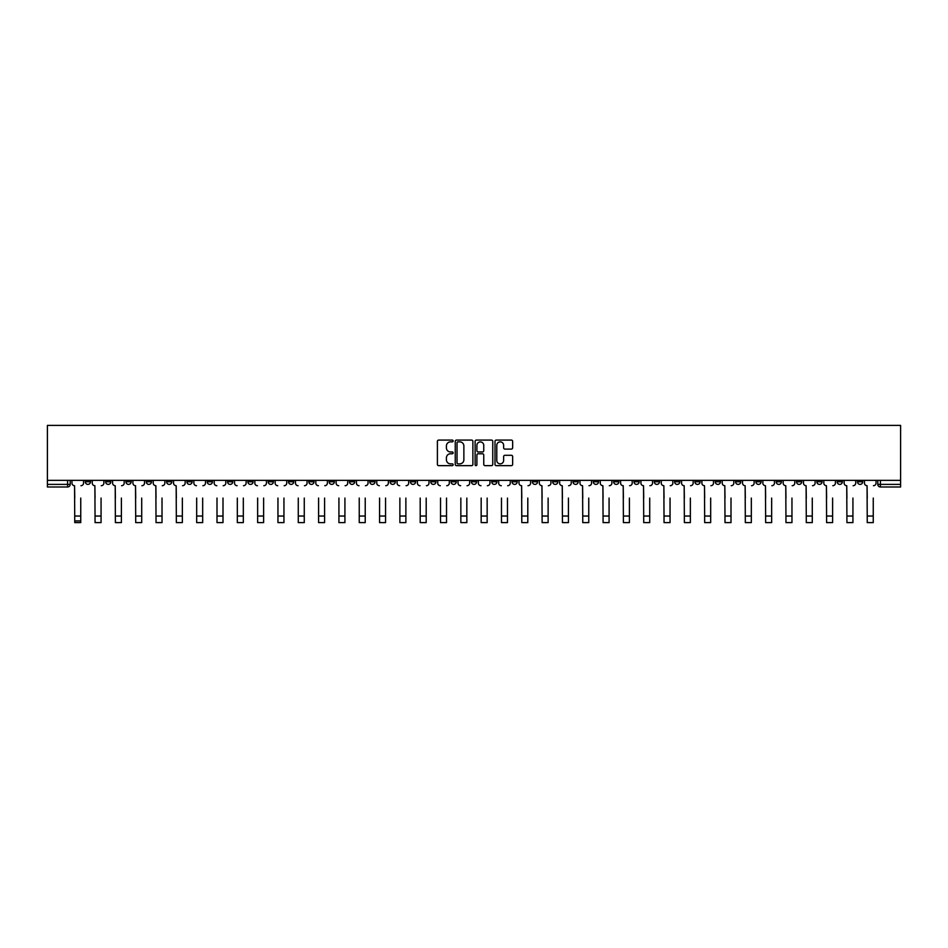 <?xml version="1.0" encoding="UTF-8"?>
<svg xmlns="http://www.w3.org/2000/svg" width="948" height="948" viewBox="0 0 948 948"><rect width="100%" height="100%" fill="white"/><g stroke="black" fill="none" stroke-linecap="round" stroke-linejoin="round"><path stroke-width="1.42" d="M453.156 440.974A0.901 0.901 0 0 0 452.267 440.085L438.675 440.085A1.28 1.28 0 0 0 437.395 441.353L437.395 464.378A1.28 1.28 0 0 0 438.675 465.646L452.267 465.646A0.901 0.901 0 0 0 453.156 464.757A0.901 0.901 0 0 0 452.267 463.856L450.501 463.856A4.088 4.088 0 0 1 446.413 459.768L446.413 457.848A4.088 4.088 0 0 1 450.501 453.76L452.267 453.76A0.901 0.901 0 0 0 453.156 452.86A0.901 0.901 0 0 0 452.267 451.971L450.501 451.971A4.088 4.088 0 0 1 446.413 447.883L446.413 445.963A4.088 4.088 0 0 1 450.501 441.875L452.267 441.875A0.901 0.901 0 0 0 453.156 440.974M755.876 480.352L755.876 481.785L761.09 481.785A2.607 2.607 0 0 1 758.483 484.392A2.607 2.607 0 0 1 755.876 481.785L755.876 480.352M633.963 480.352L633.963 481.785L639.165 481.785A2.607 2.607 0 0 1 636.558 484.392A2.607 2.607 0 0 1 633.963 481.785L633.963 480.352M613.64 480.352L613.64 481.785L618.854 481.785A2.607 2.607 0 0 1 616.247 484.392A2.607 2.607 0 0 1 613.64 481.785L613.64 480.352M491.716 480.352L491.716 481.785L496.93 481.785A2.607 2.607 0 0 1 494.323 484.392A2.607 2.607 0 0 1 491.716 481.785L491.716 480.352M471.393 480.352L471.393 481.785L476.607 481.785A2.607 2.607 0 0 1 474 484.392A2.607 2.607 0 0 1 471.393 481.785L471.393 480.352M451.07 480.352L451.07 481.785L456.284 481.785A2.607 2.607 0 0 1 453.677 484.392A2.607 2.607 0 0 1 451.07 481.785L451.07 480.352M410.437 480.352L410.437 481.785L415.639 481.785A2.607 2.607 0 0 1 413.044 484.392A2.607 2.607 0 0 1 410.437 481.785L410.437 480.352M369.791 481.785L369.791 480.352L369.791 481.785A2.607 2.607 0 0 0 372.398 484.392A2.607 2.607 0 0 1 369.791 481.785L375.005 481.785A2.607 2.607 0 0 1 372.398 484.392A2.607 2.607 0 0 0 375.005 481.785L375.005 480.352L375.005 481.785M349.468 481.785L349.468 480.352L349.468 481.785A2.607 2.607 0 0 0 352.075 484.392A2.607 2.607 0 0 1 349.468 481.785L354.682 481.785A2.607 2.607 0 0 1 352.075 484.392M329.146 481.785L329.146 480.352L329.146 481.785A2.607 2.607 0 0 0 331.753 484.392A2.607 2.607 0 0 1 329.146 481.785L334.36 481.785A2.607 2.607 0 0 1 331.753 484.392A2.607 2.607 0 0 0 334.36 481.785L334.36 480.352L334.36 481.785M308.835 480.352L308.835 481.785L314.037 481.785A2.607 2.607 0 0 1 311.442 484.392A2.607 2.607 0 0 1 308.835 481.785L308.835 480.352M288.512 480.352L288.512 481.785L293.726 481.785A2.607 2.607 0 0 1 291.119 484.392A2.607 2.607 0 0 1 288.512 481.785L288.512 480.352M268.189 480.352L268.189 481.785L273.403 481.785A2.607 2.607 0 0 1 270.796 484.392A2.607 2.607 0 0 1 268.189 481.785L268.189 480.352M247.866 481.785L247.866 480.352L247.866 481.785A2.607 2.607 0 0 0 250.473 484.392A2.607 2.607 0 0 1 247.866 481.785L253.08 481.785A2.607 2.607 0 0 1 250.473 484.392M207.233 481.785L207.233 480.352L207.233 481.785A2.607 2.607 0 0 0 209.828 484.392A2.607 2.607 0 0 1 207.233 481.785L212.435 481.785A2.607 2.607 0 0 1 209.828 484.392A2.607 2.607 0 0 0 212.435 481.785L212.435 480.352L212.435 481.785M186.91 481.785L186.91 480.352L186.91 481.785A2.607 2.607 0 0 0 189.517 484.392A2.607 2.607 0 0 1 186.91 481.785L192.124 481.785A2.607 2.607 0 0 1 189.517 484.392A2.607 2.607 0 0 0 192.124 481.785L192.124 480.352L192.124 481.785M166.587 481.785L166.587 480.352L166.587 481.785A2.607 2.607 0 0 0 169.194 484.392A2.607 2.607 0 0 1 166.587 481.785L171.801 481.785A2.607 2.607 0 0 1 169.194 484.392A2.607 2.607 0 0 0 171.801 481.785L171.801 480.352L171.801 481.785M146.265 481.785L146.265 480.352L146.265 481.785A2.607 2.607 0 0 0 148.872 484.392A2.607 2.607 0 0 1 146.265 481.785L151.479 481.785A2.607 2.607 0 0 1 148.872 484.392M125.942 481.785L125.942 480.352L125.942 481.785A2.607 2.607 0 0 0 128.549 484.392A2.607 2.607 0 0 1 125.942 481.785L131.156 481.785A2.607 2.607 0 0 1 128.549 484.392A2.607 2.607 0 0 0 131.156 481.785L131.156 480.352L131.156 481.785M105.631 481.785L105.631 480.352L105.631 481.785A2.607 2.607 0 0 0 108.226 484.392A2.607 2.607 0 0 1 105.631 481.785L110.833 481.785A2.607 2.607 0 0 1 108.226 484.392A2.607 2.607 0 0 0 110.833 481.785L110.833 480.352L110.833 481.785M511.363 449.091A1.28 1.28 0 0 0 512.643 447.811L512.643 441.353A1.28 1.28 0 0 0 511.363 440.085L496.278 440.085A1.28 1.28 0 0 0 494.998 441.353L494.998 464.378A1.28 1.28 0 0 0 496.278 465.646L511.363 465.646A1.28 1.28 0 0 0 512.643 464.378L512.643 456.569A1.28 1.28 0 0 0 511.363 455.289L504.905 455.289A1.28 1.28 0 0 0 503.637 456.569L503.637 460.444A3.425 3.425 0 0 1 500.212 463.856A3.425 3.425 0 0 1 496.788 460.444L496.788 445.287A3.425 3.425 0 0 1 500.212 441.875A3.425 3.425 0 0 1 503.637 445.287L503.637 447.811A1.28 1.28 0 0 0 504.905 449.091L511.363 449.091M900.6 480.352L47.4 480.352L47.4 425.379L900.6 425.379L900.6 486.988L880.408 486.988A2.607 2.607 0 0 1 877.801 484.392L900.6 484.392M472.886 441.353A1.28 1.28 0 0 0 471.606 440.085L456.521 440.085A1.28 1.28 0 0 0 455.241 441.353L455.241 464.378A1.28 1.28 0 0 0 456.521 465.646L471.606 465.646A1.28 1.28 0 0 0 472.886 464.378L472.886 441.353M476.394 440.085L491.479 440.085A1.28 1.28 0 0 1 492.759 441.353L492.759 464.378A1.28 1.28 0 0 1 491.479 465.646L485.032 465.646A1.28 1.28 0 0 1 483.753 464.378L483.753 455.04A1.28 1.28 0 0 0 482.473 453.76L478.183 453.76A1.28 1.28 0 0 0 476.903 455.04L476.903 464.757A0.901 0.901 0 0 1 476.014 465.646A0.901 0.901 0 0 1 475.114 464.757L475.114 441.353A1.28 1.28 0 0 1 476.394 440.085M877.801 480.352L877.801 484.392A2.607 2.607 0 0 0 880.408 486.988L880.408 480.352M70.199 480.352L70.199 484.392L70.199 480.352M67.592 480.352L67.592 486.988L47.4 486.988L47.4 484.392L70.199 484.392A2.607 2.607 0 0 1 67.592 486.988A2.607 2.607 0 0 0 70.199 484.392M47.4 480.352L47.4 484.392M862.692 481.785L862.692 480.352L862.692 481.785A2.607 2.607 0 0 1 860.085 484.392A2.607 2.607 0 0 1 857.49 481.785L862.692 481.785A2.607 2.607 0 0 1 860.085 484.392M857.49 480.352L857.49 481.785M842.369 480.352L842.369 481.785A2.607 2.607 0 0 1 839.774 484.392A2.607 2.607 0 0 1 837.167 481.785A2.607 2.607 0 0 0 839.774 484.392M837.167 480.352L837.167 481.785L842.369 481.785M822.058 480.352L822.058 481.785A2.607 2.607 0 0 1 819.451 484.392A2.607 2.607 0 0 1 816.844 481.785L822.058 481.785A2.607 2.607 0 0 1 819.451 484.392M816.844 480.352L816.844 481.785M801.735 480.352L801.735 481.785A2.607 2.607 0 0 1 799.128 484.392A2.607 2.607 0 0 1 796.521 481.785A2.607 2.607 0 0 0 799.128 484.392M796.521 480.352L796.521 481.785L801.735 481.785M781.413 480.352L781.413 481.785A2.607 2.607 0 0 1 778.806 484.392A2.607 2.607 0 0 1 776.199 481.785L781.413 481.785M776.199 480.352L776.199 481.785M761.09 480.352L761.09 481.785A2.607 2.607 0 0 1 758.483 484.392M740.767 480.352L740.767 481.785A2.607 2.607 0 0 1 738.172 484.392A2.607 2.607 0 0 1 735.565 481.785L740.767 481.785M735.565 480.352L735.565 481.785M720.456 480.352L720.456 481.785A2.607 2.607 0 0 1 717.849 484.392A2.607 2.607 0 0 1 715.242 481.785L720.456 481.785M715.242 480.352L715.242 481.785M700.134 480.352L700.134 481.785A2.607 2.607 0 0 1 697.527 484.392A2.607 2.607 0 0 1 694.92 481.785A2.607 2.607 0 0 0 697.527 484.392M694.92 480.352L694.92 481.785L700.134 481.785M679.811 480.352L679.811 481.785A2.607 2.607 0 0 1 677.204 484.392A2.607 2.607 0 0 1 674.597 481.785L679.811 481.785M674.597 480.352L674.597 481.785M659.488 480.352L659.488 481.785A2.607 2.607 0 0 1 656.881 484.392A2.607 2.607 0 0 1 654.274 481.785L659.488 481.785M654.274 480.352L654.274 481.785M639.165 480.352L639.165 481.785M618.854 480.352L618.854 481.785L618.854 480.352M598.532 480.352L598.532 481.785A2.607 2.607 0 0 1 595.925 484.392A2.607 2.607 0 0 1 593.318 481.785L598.532 481.785M593.318 480.352L593.318 481.785M578.209 480.352L578.209 481.785A2.607 2.607 0 0 1 575.602 484.392A2.607 2.607 0 0 1 572.995 481.785L578.209 481.785M572.995 480.352L572.995 481.785M557.886 480.352L557.886 481.785A2.607 2.607 0 0 1 555.279 484.392A2.607 2.607 0 0 1 552.672 481.785L557.886 481.785M552.672 480.352L552.672 481.785M537.563 480.352L537.563 481.785A2.607 2.607 0 0 1 534.956 484.392A2.607 2.607 0 0 1 532.361 481.785L537.563 481.785M532.361 480.352L532.361 481.785M517.241 480.352L517.241 481.785A2.607 2.607 0 0 1 514.646 484.392A2.607 2.607 0 0 1 512.038 481.785L517.241 481.785M512.038 480.352L512.038 481.785M496.93 480.352L496.93 481.785A2.607 2.607 0 0 1 494.323 484.392M476.607 480.352L476.607 481.785M456.284 481.785L456.284 480.352L456.284 481.785A2.607 2.607 0 0 1 453.677 484.392M435.962 480.352L435.962 481.785A2.607 2.607 0 0 1 433.355 484.392A2.607 2.607 0 0 1 430.759 481.785A2.607 2.607 0 0 0 433.355 484.392A2.607 2.607 0 0 0 435.962 481.785L430.759 481.785L430.759 480.352M415.639 481.785L415.639 480.352L415.639 481.785A2.607 2.607 0 0 1 413.044 484.392M395.328 480.352L395.328 481.785A2.607 2.607 0 0 1 392.721 484.392A2.607 2.607 0 0 1 390.114 481.785A2.607 2.607 0 0 0 392.721 484.392M390.114 480.352L390.114 481.785L395.328 481.785M354.682 480.352L354.682 481.785L354.682 480.352M314.037 481.785L314.037 480.352L314.037 481.785A2.607 2.607 0 0 1 311.442 484.392M293.726 481.785L293.726 480.352L293.726 481.785A2.607 2.607 0 0 1 291.119 484.392M273.403 481.785L273.403 480.352L273.403 481.785A2.607 2.607 0 0 1 270.796 484.392M253.08 480.352L253.08 481.785L253.08 480.352M232.758 481.785L232.758 480.352L232.758 481.785A2.607 2.607 0 0 1 230.151 484.392A2.607 2.607 0 0 1 227.544 481.785L232.758 481.785A2.607 2.607 0 0 1 230.151 484.392M227.544 480.352L227.544 481.785M151.479 480.352L151.479 481.785L151.479 480.352M90.51 480.352L90.51 481.785A2.607 2.607 0 0 1 87.915 484.392A2.607 2.607 0 0 1 85.308 481.785A2.607 2.607 0 0 0 87.915 484.392A2.607 2.607 0 0 0 90.51 481.785L90.51 480.352M85.308 480.352L85.308 481.785L90.51 481.785M457.92 441.875A0.901 0.901 0 0 0 457.031 442.763L457.031 462.968A0.901 0.901 0 0 0 457.92 463.856L459.78 463.856A4.088 4.088 0 0 0 463.868 459.768L463.868 445.963A4.088 4.088 0 0 0 459.78 441.875L457.92 441.875M483.753 445.359A3.425 3.425 0 0 0 480.328 441.934A3.425 3.425 0 0 0 476.903 445.359L476.903 450.691A1.28 1.28 0 0 0 478.183 451.971L482.473 451.971A1.28 1.28 0 0 0 483.753 450.691L483.753 445.359M71.953 483.089L71.953 480.352L71.953 483.089A2.607 2.607 0 0 0 74.56 485.696L74.75 498.067M74.56 485.696L74.75 522.621L80.746 522.621L80.746 498.067M83.543 483.089L83.543 480.352L83.543 483.089A2.607 2.607 0 0 1 80.947 485.696M80.746 520.926L74.75 520.926M92.276 483.089L92.276 480.352L92.276 483.089A2.607 2.607 0 0 0 94.883 485.696L95.073 498.067M94.883 485.696L95.073 522.621L101.069 522.621L101.069 498.067M103.865 483.089L103.865 480.352L103.865 483.089A2.607 2.607 0 0 1 101.258 485.696M112.599 483.089L112.599 480.352L112.599 483.089A2.607 2.607 0 0 0 115.206 485.696L115.395 498.067M115.206 485.696L115.395 522.621L121.391 522.621L121.391 498.067M124.188 483.089L124.188 480.352L124.188 483.089A2.607 2.607 0 0 1 121.581 485.696M101.069 522.621L95.073 522.621M121.391 522.621L115.395 522.621M132.91 483.089L132.91 480.352L132.91 483.089A2.607 2.607 0 0 0 135.517 485.696L135.718 498.067M135.517 485.696L135.718 522.621L141.702 522.621L141.702 498.067M144.511 483.089L144.511 480.352L144.511 483.089A2.607 2.607 0 0 1 141.904 485.696M153.232 483.089L153.232 480.352L153.232 483.089A2.607 2.607 0 0 0 155.839 485.696L156.041 498.067M155.839 485.696L156.041 522.621L162.025 522.621L162.025 498.067M164.833 483.089L164.833 480.352L164.833 483.089A2.607 2.607 0 0 1 162.227 485.696M173.555 483.089L173.555 480.352L173.555 483.089A2.607 2.607 0 0 0 176.162 485.696L176.352 498.067M176.162 485.696L176.352 522.621L182.348 522.621L182.348 498.067M185.144 483.089L185.144 480.352L185.144 483.089A2.607 2.607 0 0 1 182.549 485.696M141.702 522.621L135.718 522.621M162.025 522.621L156.041 522.621M182.348 522.621L176.352 522.621M196.674 522.621L202.671 522.621L196.674 522.621L196.674 498.067M196.485 485.696L196.485 485.696A2.607 2.607 0 0 1 193.878 483.089L193.878 480.352L193.878 483.089M202.671 498.067L202.671 522.621M202.86 485.696A2.607 2.607 0 0 0 205.467 483.089L205.467 480.352L205.467 483.089M216.997 522.621L222.993 522.621L216.997 522.621L216.997 498.067M216.808 485.696L216.808 485.696A2.607 2.607 0 0 1 214.201 483.089L214.201 480.352L214.201 483.089M222.993 498.067L222.993 522.621M223.183 485.696A2.607 2.607 0 0 0 225.79 483.089L225.79 480.352L225.79 483.089M237.32 522.621L243.316 522.621L237.32 522.621L237.32 498.067M237.119 485.696L237.119 485.696A2.607 2.607 0 0 1 234.523 483.089L234.523 480.352L234.523 483.089M243.316 498.067L243.316 522.621M243.506 485.696A2.607 2.607 0 0 0 246.113 483.089L246.113 480.352L246.113 483.089M257.643 522.621L263.627 522.621L257.643 522.621L257.643 498.067M257.441 485.696L257.441 485.696A2.607 2.607 0 0 1 254.834 483.089L254.834 480.352L254.834 483.089M263.627 498.067L263.627 522.621M263.828 485.696A2.607 2.607 0 0 0 266.435 483.089L266.435 480.352L266.435 483.089M277.954 522.621L283.95 522.621L277.954 522.621L277.954 498.067M277.764 485.696L277.764 485.696A2.607 2.607 0 0 1 275.157 483.089L275.157 480.352L275.157 483.089M283.95 498.067L283.95 522.621M284.151 485.696A2.607 2.607 0 0 0 286.746 483.089L286.746 480.352L286.746 483.089M298.276 522.621L304.272 522.621L298.276 522.621L298.276 498.067M298.087 485.696L298.087 485.696A2.607 2.607 0 0 1 295.48 483.089L295.48 480.352L295.48 483.089M304.272 498.067L304.272 522.621M304.462 485.696A2.607 2.607 0 0 0 307.069 483.089L307.069 480.352L307.069 483.089M318.599 522.621L324.595 522.621L318.599 522.621L318.599 498.067M318.409 485.696L318.409 485.696A2.607 2.607 0 0 1 315.803 483.089L315.803 480.352L315.803 483.089M324.595 498.067L324.595 522.621M324.785 485.696A2.607 2.607 0 0 0 327.392 483.089L327.392 480.352L327.392 483.089M338.922 522.621L344.918 522.621L338.922 522.621L338.922 498.067M338.72 485.696L338.72 485.696A2.607 2.607 0 0 1 336.125 483.089L336.125 480.352L336.125 483.089M344.918 498.067L344.918 522.621M345.108 485.696A2.607 2.607 0 0 0 347.715 483.089L347.715 480.352L347.715 483.089M359.245 522.621L365.229 522.621L359.245 522.621L359.245 498.067M359.043 485.696L359.043 485.696A2.607 2.607 0 0 1 356.436 483.089L356.436 480.352L356.436 483.089M365.229 498.067L365.229 522.621M365.43 485.696A2.607 2.607 0 0 0 368.037 483.089L368.037 480.352L368.037 483.089M379.567 522.621L385.552 522.621L379.567 522.621L379.567 498.067M379.366 485.696L379.366 485.696A2.607 2.607 0 0 1 376.759 483.089L376.759 480.352L376.759 483.089M385.552 498.067L385.552 522.621M385.753 485.696A2.607 2.607 0 0 0 388.36 483.089L388.36 480.352L388.36 483.089M399.878 522.621L405.874 522.621L399.878 522.621L399.878 498.067M399.689 485.696L399.689 485.696A2.607 2.607 0 0 1 397.082 483.089L397.082 480.352L397.082 483.089M405.874 498.067L405.874 522.621M406.064 485.696A2.607 2.607 0 0 0 408.671 483.089L408.671 480.352L408.671 483.089M420.201 522.621L426.197 522.621L420.201 522.621L420.201 498.067M420.011 485.696L420.011 485.696A2.607 2.607 0 0 1 417.404 483.089L417.404 480.352L417.404 483.089M426.197 498.067L426.197 522.621M426.387 485.696A2.607 2.607 0 0 0 428.994 483.089L428.994 480.352L428.994 483.089M440.524 522.621L446.52 522.621L440.524 522.621L440.524 498.067M440.322 485.696L440.322 485.696A2.607 2.607 0 0 1 437.727 483.089L437.727 480.352L437.727 483.089M446.52 498.067L446.52 522.621M446.709 485.696A2.607 2.607 0 0 0 449.316 483.089L449.316 480.352L449.316 483.089M460.846 522.621L466.831 522.621L460.846 522.621L460.846 498.067M460.645 485.696L460.645 485.696A2.607 2.607 0 0 1 458.038 483.089L458.038 480.352L458.038 483.089M466.831 498.067L466.831 522.621M467.032 485.696A2.607 2.607 0 0 0 469.639 483.089L469.639 480.352L469.639 483.089M481.169 522.621L487.154 522.621L481.169 522.621L481.169 498.067M480.968 485.696L480.968 485.696A2.607 2.607 0 0 1 478.361 483.089L478.361 480.352L478.361 483.089M487.154 498.067L487.154 522.621M487.355 485.696A2.607 2.607 0 0 0 489.962 483.089L489.962 480.352L489.962 483.089M501.48 522.621L507.476 522.621L501.48 522.621L501.48 498.067M501.291 485.696L501.291 485.696A2.607 2.607 0 0 1 498.684 483.089L498.684 480.352L498.684 483.089M507.476 498.067L507.476 522.621M507.678 485.696A2.607 2.607 0 0 0 510.273 483.089L510.273 480.352L510.273 483.089M519.006 483.089L519.006 480.352L519.006 483.089A2.607 2.607 0 0 0 521.613 485.696L521.803 498.067M521.613 485.696L521.803 522.621L527.799 522.621L527.799 498.067M530.596 483.089L530.596 480.352L530.596 483.089A2.607 2.607 0 0 1 527.989 485.696M539.329 483.089L539.329 480.352L539.329 483.089A2.607 2.607 0 0 0 541.936 485.696L542.126 498.067M541.936 485.696L542.126 522.621L548.122 522.621L548.122 498.067M550.918 483.089L550.918 480.352L550.918 483.089A2.607 2.607 0 0 1 548.311 485.696M559.64 483.089L559.64 480.352L559.64 483.089A2.607 2.607 0 0 0 562.247 485.696L562.448 498.067M562.247 485.696L562.448 522.621L568.433 522.621L568.433 498.067M571.241 483.089L571.241 480.352L571.241 483.089A2.607 2.607 0 0 1 568.634 485.696M579.963 483.089L579.963 480.352L579.963 483.089A2.607 2.607 0 0 0 582.57 485.696L582.771 498.067M582.57 485.696L582.771 522.621L588.755 522.621L588.755 498.067M591.564 483.089L591.564 480.352L591.564 483.089A2.607 2.607 0 0 1 588.957 485.696M527.799 522.621L521.803 522.621M548.122 522.621L542.126 522.621M568.433 522.621L562.448 522.621M588.755 522.621L582.771 522.621M600.285 483.089L600.285 480.352L600.285 483.089A2.607 2.607 0 0 0 602.892 485.696L603.082 498.067M602.892 485.696L603.082 522.621L609.078 522.621L609.078 498.067M611.875 483.089L611.875 480.352L611.875 483.089A2.607 2.607 0 0 1 609.28 485.696M609.078 522.621L603.082 522.621M620.608 483.089L620.608 480.352L620.608 483.089A2.607 2.607 0 0 0 623.215 485.696L623.405 498.067M623.215 485.696L623.405 522.621L629.401 522.621L629.401 498.067M632.197 483.089L632.197 480.352L632.197 483.089A2.607 2.607 0 0 1 629.591 485.696M629.401 522.621L623.405 522.621M640.931 483.089L640.931 480.352L640.931 483.089A2.607 2.607 0 0 0 643.538 485.696L643.728 498.067M643.538 485.696L643.728 522.621L649.724 522.621L649.724 498.067M652.52 483.089L652.52 480.352L652.52 483.089A2.607 2.607 0 0 1 649.913 485.696M649.724 522.621L643.728 522.621M661.254 483.089L661.254 480.352L661.254 483.089A2.607 2.607 0 0 0 663.849 485.696L664.05 498.067M663.849 485.696L664.05 522.621L670.046 522.621L670.046 498.067M672.843 483.089L672.843 480.352L672.843 483.089A2.607 2.607 0 0 1 670.236 485.696M670.046 522.621L664.05 522.621M681.565 483.089L681.565 480.352L681.565 483.089A2.607 2.607 0 0 0 684.172 485.696L684.373 498.067M684.172 485.696L684.373 522.621L690.357 522.621L690.357 498.067M693.166 483.089L693.166 480.352L693.166 483.089A2.607 2.607 0 0 1 690.559 485.696M690.357 522.621L684.373 522.621M701.887 483.089L701.887 480.352L701.887 483.089A2.607 2.607 0 0 0 704.494 485.696L704.684 498.067M704.494 485.696L704.684 522.621L710.68 522.621L710.68 498.067M713.477 483.089L713.477 480.352L713.477 483.089A2.607 2.607 0 0 1 710.881 485.696M710.68 522.621L704.684 522.621M722.21 483.089L722.21 480.352L722.21 483.089A2.607 2.607 0 0 0 724.817 485.696L725.007 498.067M724.817 485.696L725.007 522.621L731.003 522.621L731.003 498.067M733.799 483.089L733.799 480.352L733.799 483.089A2.607 2.607 0 0 1 731.192 485.696M731.003 522.621L725.007 522.621M742.533 483.089L742.533 480.352L742.533 483.089A2.607 2.607 0 0 0 745.14 485.696L745.329 498.067M745.14 485.696L745.329 522.621L751.326 522.621L751.326 498.067M754.122 483.089L754.122 480.352L754.122 483.089A2.607 2.607 0 0 1 751.515 485.696M751.326 522.621L745.329 522.621M762.856 483.089L762.856 480.352L762.856 483.089A2.607 2.607 0 0 0 765.451 485.696L765.652 498.067M765.451 485.696L765.652 522.621L771.648 522.621L771.648 498.067M774.445 483.089L774.445 480.352L774.445 483.089A2.607 2.607 0 0 1 771.838 485.696M771.648 522.621L765.652 522.621M783.167 483.089L783.167 480.352L783.167 483.089A2.607 2.607 0 0 0 785.774 485.696L785.975 498.067M785.774 485.696L785.975 522.621L791.959 522.621L791.959 498.067M794.768 483.089L794.768 480.352L794.768 483.089A2.607 2.607 0 0 1 792.161 485.696M791.959 522.621L785.975 522.621M803.489 483.089L803.489 480.352L803.489 483.089A2.607 2.607 0 0 0 806.096 485.696L806.298 498.067M806.096 485.696L806.298 522.621L812.282 522.621L812.282 498.067M815.09 483.089L815.09 480.352L815.09 483.089A2.607 2.607 0 0 1 812.483 485.696M812.282 522.621L806.298 522.621M823.812 483.089L823.812 480.352L823.812 483.089A2.607 2.607 0 0 0 826.419 485.696L826.609 498.067M826.419 485.696L826.609 522.621L832.605 522.621L832.605 498.067M835.401 483.089L835.401 480.352L835.401 483.089A2.607 2.607 0 0 1 832.794 485.696M832.605 522.621L826.609 522.621M844.135 483.089L844.135 480.352L844.135 483.089A2.607 2.607 0 0 0 846.742 485.696L846.931 498.067M846.742 485.696L846.931 522.621L852.927 522.621L852.927 498.067M855.724 483.089L855.724 480.352L855.724 483.089A2.607 2.607 0 0 1 853.117 485.696M852.927 522.621L846.931 522.621M864.458 483.089L864.458 480.352L864.458 483.089A2.607 2.607 0 0 0 867.053 485.696L867.254 498.067M867.053 485.696L867.254 522.621L873.25 522.621L873.25 498.067M876.047 483.089L876.047 480.352L876.047 483.089A2.607 2.607 0 0 1 873.44 485.696M873.25 522.621L867.254 522.621M80.746 516.044L74.75 516.044M101.069 516.044L95.073 516.044M121.391 516.044L115.395 516.044M141.702 516.044L135.718 516.044M162.025 516.044L156.041 516.044M182.348 516.044L176.352 516.044M202.671 516.044L196.674 516.044M222.993 516.044L216.997 516.044M243.316 516.044L237.32 516.044M263.627 516.044L257.643 516.044M283.95 516.044L277.954 516.044M304.272 516.044L298.276 516.044M324.595 516.044L318.599 516.044M344.918 516.044L338.922 516.044M365.229 516.044L359.245 516.044M385.552 516.044L379.567 516.044M405.874 516.044L399.878 516.044M426.197 516.044L420.201 516.044M446.52 516.044L440.524 516.044M466.831 516.044L460.846 516.044M487.154 516.044L481.169 516.044M507.476 516.044L501.48 516.044M527.799 516.044L521.803 516.044M548.122 516.044L542.126 516.044M568.433 516.044L562.448 516.044M588.755 516.044L582.771 516.044M609.078 516.044L603.082 516.044M629.401 516.044L623.405 516.044M649.724 516.044L643.728 516.044M670.046 516.044L664.05 516.044M690.357 516.044L684.373 516.044M710.68 516.044L704.684 516.044M731.003 516.044L725.007 516.044M751.326 516.044L745.329 516.044M771.648 516.044L765.652 516.044M791.959 516.044L785.975 516.044M812.282 516.044L806.298 516.044M832.605 516.044L826.609 516.044M852.927 516.044L846.931 516.044M873.25 516.044L867.254 516.044"/></g></svg>
